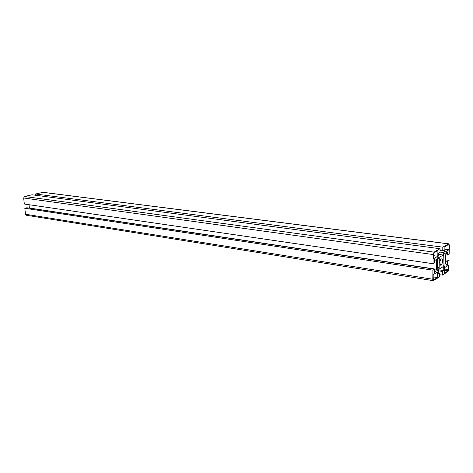 <?xml version="1.0" encoding="UTF-8"?>
<svg xmlns="http://www.w3.org/2000/svg" width="473" height="473" viewBox="0 0 473 473"><rect width="100%" height="100%" fill="white"/><g stroke="black" fill="none" stroke-linecap="round" stroke-linejoin="round"><path stroke-width="0.71" d="M447.612 255.083L447.671 251.908L446.624 252.517L445.773 254.917L445.601 263.745L446.376 265.152L447.423 264.513L447.482 261.356L449.043 260.41L448.865 269.196L448.049 271.508L442.308 275.132L442.373 271.431L443.739 270.58L443.786 268.114L443 266.707L439.163 269.054L438.294 271.502L438.252 273.997L439.642 273.128L439.577 276.853L433.262 280.672L432.801 279.259L432.937 270.172L434.604 269.167L434.551 272.407L435.651 271.733L436.538 269.267L436.685 260.268L435.864 258.808L434.758 259.458L434.705 262.722L433.037 263.709L433.179 254.533L434.043 252.139L440.067 248.721L440.002 252.499L438.601 253.309L438.56 255.828L439.37 257.288L443.213 255.036L444.076 252.623L444.123 250.128L442.752 250.921L442.817 247.16L448.889 243.849L449.35 245.292L449.167 254.161L447.612 255.083L445.803 254.835M447.423 264.513L445.903 264.295M447.482 261.356L445.655 261.096M449.043 260.41L445.678 259.937M442.308 275.132L439.612 274.712M442.373 271.431L438.524 270.846M443.739 270.58L438.885 269.846M443.786 268.114L441.303 267.748M439.642 273.128L438.27 272.921M26.387 215.25L25.477 214.245L24.809 208.268L26.872 207.765L434.604 269.167M432.937 270.172L24.809 208.268M435.651 271.733L434.563 271.567M436.538 269.267L29.397 208.025L29.03 204.703M436.685 260.268L434.746 259.99M433.037 263.709L24.33 204.023L23.662 198.004L24.555 196.514L32.063 194.793L440.067 248.721M443.213 255.036L438.583 254.397M444.076 252.623L440.008 252.074M442.752 250.921L440.038 250.56M442.817 247.16L35.51 194.001L43.197 192.328L448.759 243.832M35.646 195.266L35.51 194.001M439.849 262.834L440.623 265.211C442.16 265.95 443.349 259.269 441.758 258.837C440.712 258.914 440.079 260.245 439.849 262.834M443.851 266.701L444.91 266.057L445.152 253.38L444.088 254.001L443.231 256.413L443.065 265.288L443.851 266.701M437.188 270.793L438.276 270.124L439.151 267.677L439.305 258.725L438.495 257.271L437.401 257.909L437.188 270.793M448.694 265.087L444.514 267.665L444.407 273.199L448.191 270.816L448.599 269.657L448.694 265.087M444.91 246.593L444.803 252.198L449.001 249.762L449.096 245.132L448.723 244.429L444.91 246.593M433.144 274.677L433.303 280.105L437.448 277.58L437.543 271.963L433.144 274.677M437.903 250.578L433.895 252.854L433.463 254.054L433.386 258.837L437.809 256.265L437.903 250.578M444.91 266.057L443.367 265.826M438.276 270.124L437.2 269.959M439.151 267.677L437.241 267.393M439.305 258.725L437.395 258.453M449.001 249.762L444.862 249.212M437.448 277.58L433.108 276.894M437.809 256.265L433.439 255.657M432.801 279.259L25.477 214.245M433.179 254.533L23.662 198.004M434.043 252.139L24.555 196.514M448.605 243.879L42.824 192.328M448.191 270.816L444.466 270.254M448.599 269.657L444.484 269.048M449.096 245.132L447.777 244.961M433.262 280.672L26.21 215.221"/></g></svg>
